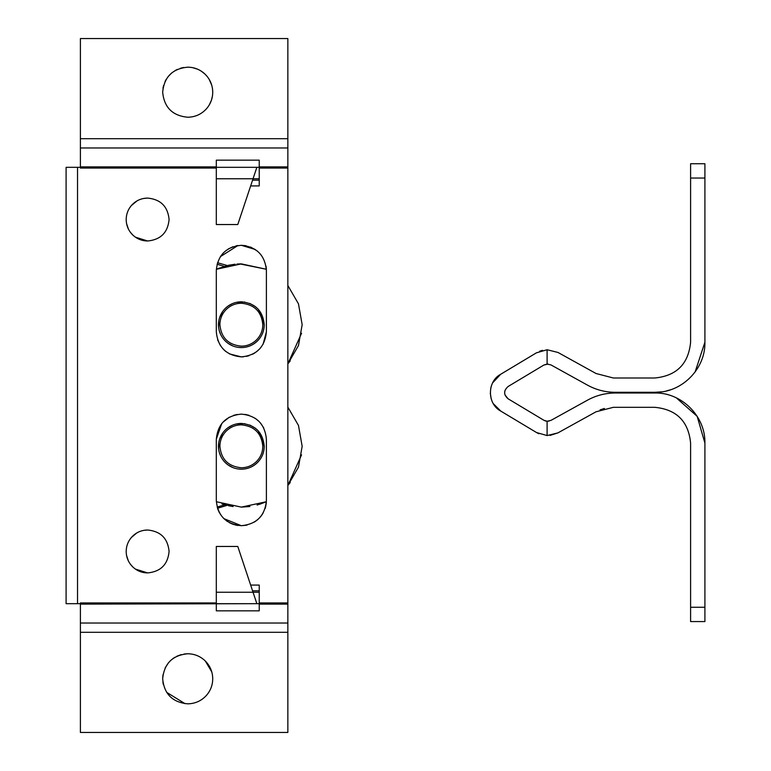 <?xml version="1.0" encoding="UTF-8"?>
<svg xmlns="http://www.w3.org/2000/svg" width="771" height="771" viewBox="0 0 771 771"><rect width="100%" height="100%" fill="white"/><g stroke="black" fill="none" stroke-linecap="round" stroke-linejoin="round"><path stroke-width="1.16" d="M129.48 208.112L131.253 205.674L137.045 200.874M143.685 198.446L147.646 198.08C160.676 199.352 167.827 206.503 169.1 219.533C167.827 232.572 160.676 239.723 147.646 240.995C141.96 240.918 137.045 238.952 132.872 235.107L130.424 232.341M132.872 235.107C128.506 230.828 126.28 225.643 126.184 219.533C126.242 214.319 127.928 209.702 131.253 205.674C135.6 200.739 141.064 198.205 147.646 198.08C160.676 199.352 167.827 206.503 169.1 219.533C167.827 232.572 160.676 239.723 147.646 240.995L135.397 237.16M128.4 229.045L126.56 223.523M225.305 308.371C229.797 304.082 235.145 301.895 241.352 301.798C255.259 303.157 262.892 310.79 264.251 324.697C264.154 331.058 261.87 336.493 257.398 341.023C252.907 345.312 247.558 347.499 241.352 347.586C235.145 347.499 229.797 345.312 225.305 341.023C220.843 336.493 218.559 331.058 218.463 324.697C218.559 318.336 220.843 312.891 225.305 308.371M241.352 303.234C235.531 303.321 230.519 305.364 226.317 309.383C222.125 313.633 219.986 318.731 219.889 324.697C221.161 337.727 228.322 344.888 241.352 346.16C247.173 346.073 252.184 344.02 256.396 340.001C260.588 335.761 262.728 330.653 262.815 324.697C261.542 311.657 254.391 304.506 241.352 303.234M237.593 347.278L241.352 347.586C247.713 347.49 253.158 345.206 257.678 340.743C261.967 336.252 264.154 330.904 264.251 324.697L258.449 309.47M255.365 306.588L249.814 303.427M244.802 302.068L236.437 302.338M232.322 303.658L228.235 305.933M222.877 311.185L219.61 317.546M218.762 320.996L218.636 327.502M219.321 330.913L220.766 334.71M224.245 339.905L225.315 341.033M228.245 343.461L232.977 345.996M217.499 262.728L227.3 265.532M236.938 264.048L241.352 263.884L266.371 269.272L266.043 266.149M290.233 360.857L287.853 363.873L298.473 345.553L302.165 324.697L298.473 303.841L287.853 285.511L298.473 303.841L302.165 324.697L298.473 303.841L287.853 285.511L298.473 303.841L302.165 324.697L298.473 345.553L287.853 363.873L301.557 333.265M239.877 263.904L266.371 269.272M228.332 265.301L235.126 264.212M217.788 268.636L229.218 265.108M216.343 269.272L241.352 263.884M225.305 429.977C229.797 425.688 235.145 423.501 241.352 423.414C255.259 424.773 262.892 432.406 264.251 446.303C264.154 452.664 261.87 458.109 257.398 462.629C252.907 466.918 247.558 469.105 241.352 469.202C235.145 469.105 229.797 466.918 225.305 462.629C220.843 458.109 218.559 452.664 218.463 446.303C218.559 439.942 220.843 434.507 225.305 429.977M241.352 424.84C235.531 424.927 230.519 426.98 226.317 430.999C222.125 435.239 219.986 440.347 219.889 446.303C221.161 459.343 228.322 466.494 241.352 467.766C247.173 467.679 252.184 465.636 256.396 461.617C260.588 457.367 262.728 452.269 262.815 446.303C261.542 433.273 254.391 426.112 241.352 424.84M237.593 468.884L241.352 469.202C247.713 469.105 253.158 466.821 257.678 462.349C261.967 457.858 264.154 452.51 264.251 446.303L258.449 431.085M255.365 428.204L249.814 425.033M244.802 423.674L236.437 423.944M232.322 425.274L228.235 427.548M222.877 432.791L219.61 439.152M218.762 442.612L218.636 449.117M219.321 452.519L220.766 456.316M224.245 461.511L225.315 462.639M228.245 465.067L232.977 467.611M129.48 540.037L131.253 537.609L136.698 533.002M143.917 530.332L147.646 530.005C160.676 531.277 167.827 538.428 169.1 551.467C167.827 564.497 160.676 571.648 147.646 572.92C141.96 572.853 137.045 570.887 132.872 567.032L130.424 564.266M132.872 567.032C128.506 562.753 126.28 557.568 126.184 551.467C126.242 546.244 127.928 541.627 131.253 537.609C135.6 532.665 141.064 530.13 147.646 530.005C160.676 531.277 167.827 538.428 169.1 551.467C167.827 564.497 160.676 571.648 147.646 572.92L135.397 569.085M128.4 560.98L126.56 555.448M290.233 482.473L287.853 485.489L298.473 467.159L302.165 446.303L298.473 425.447L287.853 407.127L298.473 425.447L302.165 446.303L298.473 425.447L287.853 407.127L298.473 425.447L302.165 446.303L298.473 467.159L287.853 485.489L301.557 454.871M266.12 504.369L266.371 501.728L241.352 507.116L216.343 501.728M233.073 506.547L228.611 505.757M249.92 506.508L241.352 507.116L266.371 501.728L257.08 505.044M232.996 506.537L221.903 503.916M266.371 501.728L259.393 504.369M508.118 398.809L543.854 420.253L547.102 421.255L547.102 435.567L536.52 432.531L500.813 411.116C487.07 404.004 486.964 381.539 500.639 374.301L536.414 352.839L547.102 349.735L547.102 364.057L543.873 365.04L508.079 386.522C503.502 390.637 503.511 394.733 508.118 398.809L504.995 394.983M542.543 350.313L539.642 351.229M548.162 364.066L543.873 365.04M504.803 391.003L504.648 393.412M544.808 420.735L546.437 421.188M536.52 432.531L538.881 433.755M500.639 374.301L492.63 382.869M491.214 386.416L490.664 388.719M490.308 393.191L491.194 398.819M493.324 403.696L500.813 411.116M690.604 621.571L690.604 607.259L704.906 607.259L704.906 621.571L690.604 621.571M704.906 163.741L704.906 178.043L690.604 178.043L690.604 163.741L704.906 163.741M704.906 607.259L704.906 443.084C705.6 416.33 681.593 392.323 654.83 393.008L615.2 393.008C605.351 393.056 596.118 395.436 587.483 400.168L550.995 420.368L547.102 421.255L549.077 421.101M654.83 407.319C676.562 409.44 688.484 421.361 690.604 443.084C688.484 421.361 676.562 409.44 654.83 407.319L613.35 407.319L596.031 411.791L557.925 432.888L547.102 435.567M690.604 443.084L690.604 607.259M695.124 371.95L704.906 342.218L704.906 178.043M670.722 389.712L666.443 390.936M661.518 391.851L654.83 392.294C681.593 392.988 705.6 368.981 704.906 342.218M547.102 364.057L550.995 364.934L587.483 385.134C596.118 389.866 605.351 392.256 615.2 392.294L654.83 392.294M676.312 397.846L697.157 416.33L704.906 443.084M600.079 409.873L604.397 408.457M690.604 178.043L690.604 342.218C688.484 363.951 676.562 375.872 654.83 377.992L613.35 377.992L596.031 373.511L558.021 352.472L547.102 349.735L558.021 352.472M690.604 342.218C688.484 363.951 676.562 375.872 654.83 377.992M557.925 432.888L550.002 435.432M187.7 703.836C172.492 702.352 164.146 694.006 162.662 678.798C164.146 663.59 172.492 655.244 187.7 653.76C194.331 653.847 200.075 656.14 204.941 660.641C210.02 665.624 212.623 671.676 212.738 678.798C212.671 684.889 210.705 690.276 206.821 694.97L206.811 694.979C201.751 700.733 195.381 703.682 187.7 703.836M162.662 678.798L162.999 674.702M165.158 667.908L168.579 662.636M172.791 658.685L174.834 657.316M176.838 656.237L181.166 654.627M184.105 654.02L187.7 653.76M185.069 703.692L166.652 692.348M163.327 684.523L162.864 681.95M205.327 661.017L211.774 671.898M212.507 675.386L212.738 678.798M212.526 88.925L212.738 92.202C212.671 98.293 210.705 103.68 206.821 108.374C201.751 114.137 195.381 117.086 187.7 117.24C172.492 115.756 164.146 107.41 162.662 92.202C164.146 76.994 172.492 68.648 187.7 67.164C194.331 67.25 200.075 69.544 204.941 74.045L207.091 76.358M192.827 67.694L197.636 69.217M201.588 71.366L204.941 74.045C210.02 79.028 212.623 85.08 212.738 92.202M162.97 88.299L163.568 85.552M165.052 81.524L166.382 79.066M168.078 76.657L171.615 73.014M175.056 70.595L177.282 69.438M180.395 68.253L183.662 67.491M212.439 96.057L211.524 99.902M211.379 100.346L209.394 104.711M209.182 79.336L211.774 85.302M259.239 167.317L216.314 167.317L256.859 167.317L237.776 224.544L216.314 224.544L216.314 160.166L259.239 160.166L259.239 166.883L287.853 166.883L287.853 168.049L259.239 168.049L259.239 166.883M259.239 592.244L253.042 592.244L256.859 603.683L237.776 546.456L216.314 546.456L216.314 603.683L256.859 603.683L80.396 604.117L80.396 602.951L216.314 602.951M263.721 427.905L260.482 423M258.786 421.188L255.211 418.296M248.898 415.28L245.091 414.393M237.217 414.461L233.671 415.328M229.334 417.188L222.78 422.354M221.759 423.568L216.314 439.152C217.798 423.944 226.144 415.598 241.352 414.114C256.56 415.598 264.906 423.944 266.39 439.152L266.39 500.678C264.906 515.876 256.56 524.222 241.352 525.706L247.115 525.041M227.493 521.524L223.898 518.623L241.352 525.706C226.144 524.222 217.798 515.886 216.314 500.678L216.314 439.152M217.865 509.332L220.535 514.575L217.865 509.332M229.228 522.584L232.341 524.029M235.386 524.993L237.969 525.485M254.796 521.794L258.603 518.825M260.174 517.187L262.429 514.199M237.275 525.379L233.073 524.299M226.905 521.119L223.214 517.929M219.359 512.628L217.75 509.033M265.928 505.468L265.118 508.561M241.352 525.706L246.315 525.215M254.411 522.034L257.167 520.088M260.617 516.666L263.229 512.85M265.301 507.983L265.677 506.634M229.527 353.918L241.352 356.886C226.144 355.402 217.798 347.056 216.314 331.848L216.314 270.322C217.798 255.114 226.144 246.778 241.352 245.294C256.56 246.778 264.906 255.114 266.39 270.322L266.39 331.848C264.906 347.056 256.56 355.402 241.352 356.886L243.472 356.8M217.653 339.915L220.419 345.581M223.918 349.812L225.826 351.489M246.286 356.395L248.888 355.73M252.609 354.217L254.758 353.002M256.425 351.846L259.972 348.588M263.084 344.28L266.39 331.848M255.201 249.467L241.352 245.294L246.016 245.727M223.233 253.042L220.41 256.608L237.921 245.525L235.984 245.872M233.006 246.72L228.255 248.994M257.061 250.826L250.575 247.048M78.97 603.683L77.534 603.683L78.97 603.683M77.534 167.317L78.97 167.317L77.534 167.317L77.534 603.683L66.094 603.683L66.094 167.317L80.396 167.317M216.314 168.049L80.396 168.049L80.396 38.55L287.853 38.55L287.853 147.974L80.396 147.974M287.853 602.951L287.853 604.117L259.239 604.117L259.239 602.951L287.853 602.951L287.853 168.049M80.396 623.026L287.853 623.026L287.853 732.45L80.396 732.45L80.396 604.117M256.859 167.317L253.042 178.756L216.314 178.756M259.239 178.756L253.042 178.756M259.239 604.117L259.239 610.834L216.314 610.834L216.314 604.117M250.652 585.083L259.239 585.083L259.239 602.951M250.652 185.917L259.239 185.917L259.239 168.049M259.239 603.683L256.859 603.683M287.853 623.026L287.853 604.117M287.853 166.883L287.853 147.974M80.396 603.683L77.534 603.683M224.159 266.371L217.085 264.193M224.689 504.783L217.152 507.096M259.239 180.192L252.56 180.192M252.56 590.808L259.239 590.808M80.396 166.883L216.314 166.883M287.853 632.297L80.396 632.297M80.396 138.703L287.853 138.703M216.314 592.244L253.042 592.244M217.499 508.272L226.934 505.371"/></g></svg>
